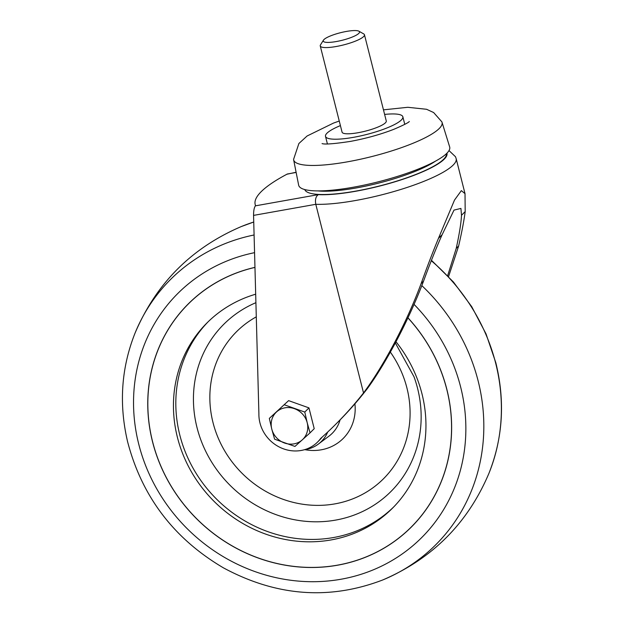 <?xml version="1.0" encoding="UTF-8"?>
<svg xmlns="http://www.w3.org/2000/svg" width="624" height="624" viewBox="0 0 624 624"><rect width="100%" height="100%" fill="white"/><g stroke="black" fill="none" stroke-linecap="round" stroke-linejoin="round"><path stroke-width="0.94" d="M304.286 449.756A33.626 31.091 -135.1 0 0 318.31 444.116A33.626 31.091 -135.1 0 0 327.709 432.019M208.065 321.851A131.087 121.196 -135.1 0 0 216.497 499.036A131.087 121.196 -135.1 0 0 393.705 506.945M255.676 294.2A131.087 121.196 -135.1 0 0 206.872 323.029A131.087 121.196 -135.1 0 0 214.126 501.415A131.087 121.196 -135.1 0 0 392.527 508.147A131.087 121.196 -135.1 0 0 421.972 393.806A131.087 121.196 -135.1 0 0 396.022 341.78M188.035 304.255L188.05 304.231A157.685 145.79 -135.1 0 0 188.042 304.239A157.685 145.79 -135.1 0 1 254.959 267.415A157.685 145.79 -135.1 0 0 188.035 304.255A157.685 145.79 -135.1 0 0 196.763 518.825A157.685 145.79 -135.1 0 0 411.364 526.929A157.685 145.79 -135.1 0 0 446.776 389.384A157.685 145.79 -135.1 0 0 407.917 317.858M411.38 526.906L411.364 526.929A157.685 145.79 -135.1 0 0 411.38 526.906A157.685 145.79 -135.1 0 0 446.8 389.36A157.685 145.79 -135.1 0 0 407.932 317.827M254.959 267.361A157.763 145.86 -135.1 0 0 187.98 304.2A157.763 145.86 -135.1 0 0 196.732 518.856A157.763 145.86 -135.1 0 0 411.427 526.968A157.763 145.86 -135.1 0 0 446.846 389.368A157.763 145.86 -135.1 0 0 407.948 317.788M187.98 304.2A157.763 145.86 -135.1 0 0 196.716 518.879A157.763 145.86 -135.1 0 0 411.419 526.976M421.099 283.639C427.159 266.737 432.947 251.659 438.446 238.391L454.506 200.062L461.354 190.624L465.02 193.651L456.16 158.636A81.315 16.832 165.8 0 1 405.475 187.98A81.315 16.832 165.8 0 1 315.791 204.305L363.527 392.941C381.677 368.745 405.249 326.321 421.099 283.639L423.524 281.206C407.823 322.819 384.478 365.227 367.388 388.557A406.754 376.061 44.9 0 1 338.302 421.684L336.258 423.735A406.754 376.061 44.9 0 1 320.697 438.407A35.186 32.534 44.9 0 1 317.694 441.932A35.186 32.534 44.9 0 1 280.145 447.439A35.186 32.534 44.9 0 1 258.898 413.79L253.562 215.389C253.562 210.725 254.179 207.542 255.403 205.842L255.583 205.663A161.343 33.4 -14.2 0 1 255.185 204.524L255.497 205.748M363.527 392.941A406.754 376.061 44.9 0 1 336.258 423.735M465.02 193.651L465.184 211.575C464.045 220.467 461.861 231.941 458.64 245.989L448.57 276.604M438.446 238.391L442.143 234.679L454.007 210.101L460.925 208.424L461.487 215.288L465.184 211.575M255.185 204.524A161.343 33.4 -14.2 0 1 286.915 174.236L296.111 172.263M346.414 31.434A18.72 3.877 165.8 0 1 358.917 31.2A18.72 3.877 165.8 0 1 342.326 40.24A18.72 3.877 165.8 0 1 323.443 40.178A18.72 3.877 165.8 0 1 346.414 31.434M322.226 437.042A35.186 32.534 44.9 0 1 319.738 439.881L317.694 441.932M253.562 215.389L315.791 204.305C314.948 199.672 315.791 196.451 318.318 194.633L255.403 205.842M383.456 109.847L407.768 107.289L426.559 109.278L433.641 112.546L441.847 121.828A76.526 15.842 165.8 0 1 442.018 122.265A76.526 15.842 165.8 0 1 371.764 156.562A76.526 15.842 165.8 0 1 293.647 159.814A76.526 15.842 165.8 0 1 293.592 159.346L298.888 143.512L307.109 135.985L333.489 123.084L339.253 121.033M442.018 122.265L449.67 146.944A77.891 16.123 165.8 0 1 378.16 181.849A77.891 16.123 165.8 0 1 298.654 185.156L293.647 159.814M447.665 275.644L456.214 248.422L458.64 245.989M456.214 248.422C459.436 233.571 461.191 222.518 461.487 215.288M442.143 234.679C436.48 247.315 430.271 262.821 423.524 281.206M358.917 31.2L363.714 33.914A22.799 4.719 165.8 0 1 364.463 34.757A22.799 4.719 165.8 0 1 343.512 44.928A22.799 4.719 165.8 0 1 320.252 45.942A22.799 4.719 165.8 0 1 320.51 44.85L323.443 40.178M364.463 34.757L386.279 120.986A22.799 4.719 165.8 0 1 365.336 131.149A22.799 4.719 165.8 0 1 342.077 132.171L320.252 45.942M384.618 114.418A39.897 8.26 165.8 0 1 402.854 116.789A39.897 8.26 165.8 0 1 366.202 134.581A39.897 8.26 165.8 0 1 325.502 136.367A39.897 8.26 165.8 0 1 340.415 125.603M284.419 404.82L304.777 412.066L308.95 407.878L288.6 400.631L269.334 418.384L288.6 400.631M294.949 446.433L274.599 439.187L271.752 429A19.001 17.566 44.9 0 1 276.666 411.817A19.001 17.566 44.9 0 1 294.388 408.658A19.001 17.566 44.9 0 1 307.195 422.682L310.042 432.877L294.949 446.433M310.042 432.877L314.215 428.688L308.95 407.878M304.777 412.066L307.195 422.682A19.001 17.566 44.9 0 1 302.281 439.865A19.001 17.566 44.9 0 1 284.56 443.024A19.001 17.566 44.9 0 1 271.752 429L269.334 418.384M318.31 444.116L328.918 436.192A35.56 32.877 -135.1 0 0 340.08 419.89M304.91 449.67A46.94 43.399 -135.1 0 0 354.908 403.822M256.285 316.852A103.951 96.112 -135.1 0 0 220.311 442.681A103.951 96.112 -135.1 0 0 344.916 501.532A103.951 96.112 -135.1 0 0 406.934 388.011A103.951 96.112 -135.1 0 0 390.374 352.115M255.902 302.679A118.217 109.301 -135.1 0 0 202.246 443.531A118.217 109.301 -135.1 0 0 343.535 518.388A118.217 109.301 -135.1 0 0 417.565 388.323A118.217 109.301 -135.1 0 0 414.008 376.763L395.366 342.997M254.561 252.665A172.528 159.51 -135.1 0 0 139.433 446.792A172.528 159.51 -135.1 0 0 342.35 578.994A172.528 159.51 -135.1 0 0 460.621 386.919A172.528 159.51 -135.1 0 0 414.008 304.333M254.085 234.983A187.559 173.41 -135.1 0 0 135.026 333.154C121.251 367.864 118.778 404.079 127.608 441.784C141.976 496.696 173.948 538.738 223.548 567.918C276.323 596.31 329.347 600.343 382.613 580.016A187.559 173.41 -135.1 0 0 478.132 380.921A187.559 173.41 -135.1 0 0 421.801 285.589M431.449 260.286L453.398 281.97L471.752 306.719L486.026 333.871L495.807 362.677C505.237 401.084 502.944 437.993 488.904 473.413A187.559 173.41 -135.1 0 0 495.698 363.308A187.559 173.41 -135.1 0 0 431.285 260.723M241.316 226.551L253.734 222.027A187.559 173.41 -135.1 0 0 241.316 226.551C191.584 247.829 156.156 283.366 135.026 333.154M296.143 172.442L287.095 174.057M435.427 161.179A69.568 14.399 165.8 0 1 378.487 183.144A69.568 14.399 165.8 0 1 317.951 190.905M446.402 153.722A73.07 15.124 165.8 0 1 379.22 186.038A73.07 15.124 165.8 0 1 304.754 189.563M446.948 153.192A73.71 15.257 165.8 0 1 400.179 180.164A73.71 15.257 165.8 0 1 318.318 194.633M488.904 473.413C467.774 523.208 432.346 558.737 382.613 580.016M409.297 121.532L409.321 121.508C408.439 122.663 403.299 125.26 393.9 129.285C380.663 134.417 366.187 138.458 350.47 141.391C334.3 143.84 324.831 144.573 322.054 143.59L322.085 143.598M449.007 150.587L455.489 156.733L456.16 158.636M404.773 124.363L402.854 116.789M327.413 143.941L325.502 136.367"/></g></svg>
